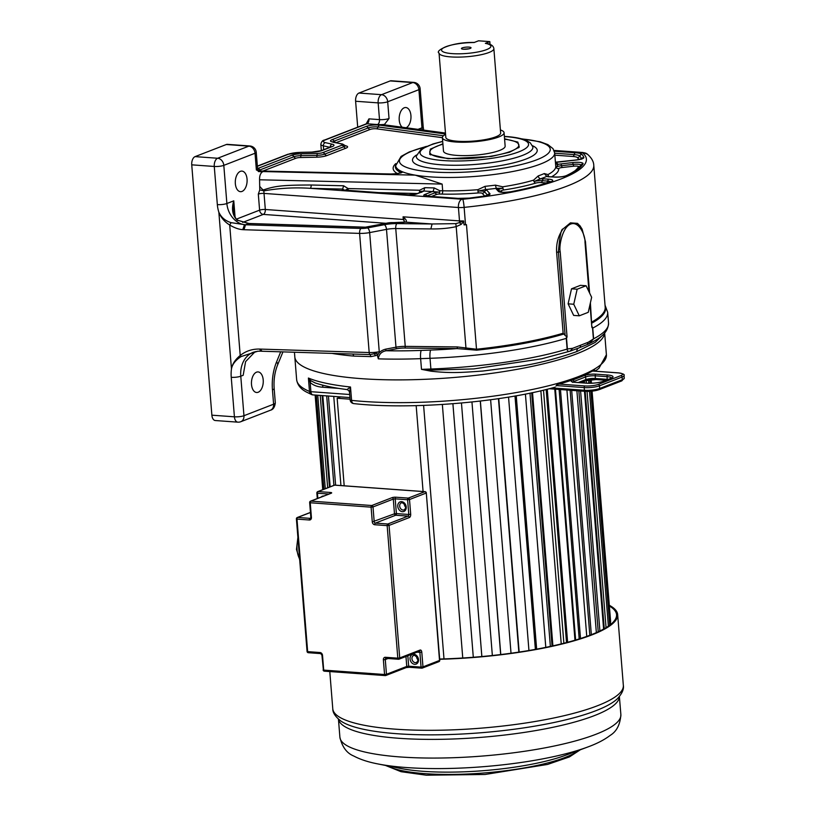 <?xml version="1.0" encoding="UTF-8"?>
<svg xmlns="http://www.w3.org/2000/svg" width="816" height="816" viewBox="0 0 816 816"><rect width="100%" height="100%" fill="white"/><g stroke="black" fill="none" stroke-linecap="round" stroke-linejoin="round"><path stroke-width="1.22" d="M258.682 171.309A10.996 2.356 175.4 0 1 261.569 172.105L262.997 171.554C260.6 172.829 259.457 175.573 259.58 179.785L442.15 184.09L415.232 175.144A79.754 17.085 -4.6 0 0 429.91 176.848A79.754 17.085 -4.6 0 0 512.672 171.523A79.754 17.085 -4.6 0 0 554.666 152.898L552.993 148.634L547.852 144.595L540.233 141.8L521.2 138.751M442.15 184.09L442.69 190.791A79.754 17.085 -4.6 0 0 477.86 189.689L485.041 186.334A79.754 17.085 -4.6 0 0 495.394 185.14L502.707 186.803A79.754 17.085 -4.6 0 0 533.593 180.142L538.264 175.889A79.754 17.085 -4.6 0 0 544.252 173.563L547.975 174.573A79.754 17.085 -4.6 0 0 555.747 166.28A79.754 17.085 -4.6 0 0 555.737 166.229L556.216 167.545L557.971 164.404A8.884 1.907 175.4 0 1 561.01 163.914L561.541 165.73L573.189 164.373A6.508 1.397 175.4 0 1 580.819 165.271M261.569 172.105L256.377 169.983L255.031 153.245L223.808 165.362L226.879 203.51L233.774 200.838C231.387 208.855 232.458 215.251 236.966 220.024L248.666 223.553L245.514 224.777L243.984 229.724L359.601 233.386A10.996 2.356 -4.6 0 0 369.668 232.591L386.498 229.378A10.996 2.356 175.4 0 1 395.75 228.562L405.236 346.382L457.307 346.933L476.503 349.228L466.477 224.675L464.08 224.9L463.508 220.901L459.428 222.625L461.193 224.359L463.794 221.411M211.874 415.181L234.416 416.813A6.875 3.917 -85.9 0 0 237.823 422.158L215.281 420.526A6.875 3.917 -85.9 0 1 211.874 415.181L191.74 164.832L214.271 166.464L217.342 204.622A27.499 21.818 -111.2 0 0 218.851 212.201C221.167 217.362 225.247 220.84 231.101 222.656L245.514 224.777L361.121 228.439A4.121 1.877 91.8 0 0 359.601 233.386L369.189 352.543L259.58 349.064C252.277 348.901 245.82 351.033 240.21 355.47C235.12 359.693 232.213 364.191 231.469 368.965C232.274 364.324 235.508 360.182 241.179 356.531L240.21 355.47L229.714 225.032C234.559 227.888 238.915 229.429 242.77 229.653L243.984 229.724M490.039 44.421L489.814 41.616L478.543 40.8L474.096 42.524A24.755 5.304 -4.6 0 0 444.506 47.318A24.755 5.304 -4.6 0 0 451.044 53.53A24.755 5.304 -4.6 0 0 483.857 50.541A24.755 5.304 -4.6 0 0 485.357 43.35L485.908 43.289C490.824 44.013 493.476 45.798 493.864 48.644L500.647 132.988A27.499 5.885 175.4 0 1 486.163 139.414A27.499 5.885 175.4 0 1 457.623 141.25A27.499 5.885 175.4 0 1 445.822 137.404L439.039 53.05A27.499 5.885 -4.6 0 0 449.575 56.804A27.499 5.885 -4.6 0 0 450.84 56.906A27.499 5.885 -4.6 0 0 479.38 55.07A27.499 5.885 -4.6 0 0 493.864 48.644M255.163 351.645L245.596 361.621L243.178 375.289L240.781 376.217A27.499 21.818 68.8 0 1 253.368 352.216L257.774 351.237L241.179 356.531M485.357 43.35L489.814 41.616M445.577 134.375A30.937 6.63 -4.6 0 0 442.394 137.68A30.937 6.63 -4.6 0 0 455.675 142.004A30.937 6.63 -4.6 0 0 487.784 139.934A30.937 6.63 -4.6 0 0 504.074 132.712A30.937 6.63 -4.6 0 0 500.402 129.958M442.394 137.68L443.476 151.062A30.937 6.63 -4.6 0 0 456.756 155.397A30.937 6.63 -4.6 0 0 488.855 153.326A30.937 6.63 -4.6 0 0 505.145 146.105L504.074 132.712M442.915 144.177A44.686 9.568 -4.6 0 0 429.767 152.164A44.686 9.568 -4.6 0 0 448.953 158.426A44.686 9.568 -4.6 0 0 495.322 155.438A44.686 9.568 -4.6 0 0 518.854 144.993A44.686 9.568 -4.6 0 0 504.594 139.22M422.239 129.928A20.624 16.361 68.8 0 1 421.974 127.826L418.914 89.668L387.692 101.776L389.038 118.514L384.489 124.42A10.996 2.356 175.4 0 1 377.482 124.542L366.945 123.777A2.754 2.183 -111.2 0 0 366.16 123.889L324.533 140.046C322.646 140.25 321.412 141.688 320.831 144.361A13.75 2.948 -4.6 0 0 323.35 145.829L329.878 147.308M389.038 118.514A6.875 1.469 175.4 0 1 379.501 119.615L378.155 102.887A6.875 3.917 94.1 0 1 381.521 94.676A6.875 5.457 -111.2 0 1 387.692 101.776A6.875 1.469 175.4 0 1 378.155 102.887L355.613 101.245A6.875 3.917 -85.9 0 1 358.979 93.044L390.191 80.927A6.875 3.917 -85.9 0 1 391.231 80.764L413.773 82.396A6.875 3.917 94.1 0 0 412.733 82.559L381.521 94.676L358.979 93.044M376.502 352.267L379.256 351.747A10.996 2.356 -4.6 0 1 374.197 352.41A13.75 2.948 -4.6 0 1 376.502 352.267L376.9 353.257L370.036 354.572L262.222 351.247A2.754 1.244 -88.2 0 1 261.069 349.115M419.261 192.77A2.754 1.173 91.4 0 0 419.557 191.668L423.851 190.995L424.789 187.69L434.153 187.915L439.773 190.72L442.69 190.791A2.754 1.173 91.4 0 1 441.742 194.086A82.498 17.666 -4.6 0 0 478.135 192.953L477.982 191.107L485.561 189.577A8.884 1.907 175.4 0 1 486.724 190.138A2.754 2.652 138 0 0 484.5 191.75L487.642 195.248A6.508 1.397 175.4 0 1 487.672 195.279M421.403 191.933A3.754 0.806 175.4 0 0 420.107 191.689A3.754 0.806 175.4 0 0 419.557 191.668L419.597 190.24L424.789 187.69M259.58 179.785L259.763 189.914L264.109 190.862C279.052 188.149 294.413 187.303 310.202 188.312L342.659 189.077L344.923 190.465L348.075 189.975A2.754 1.173 91.4 0 0 348.126 188.557L419.597 190.24M344.923 190.465L348.126 188.557L343.597 185.773L311.151 185.008C281.857 185.059 275.41 186.017 263.731 189.822L265.322 209.488A4.121 2.346 -85.9 0 1 263.313 214.404L242.648 222.421M586.102 285.743L577.157 289.211L573.75 304.246L579.289 315.812L588.244 312.334L591.651 297.299L586.102 285.743L580.472 285.335L571.516 288.803L577.157 289.211M571.516 288.803L568.109 303.838L573.75 304.246M568.109 303.838L573.658 315.404L579.289 315.812M579.054 347.861A2.754 2.183 -111.2 0 0 579.258 347.8L571.006 350.809C568.497 351.89 567.202 351.319 567.13 349.075L566.263 338.365A150.562 32.252 175.4 0 1 430.022 358.306A1375.031 294.515 -4.6 0 0 420.628 358.652A155.377 33.283 175.4 0 1 378.338 358.856C378.889 354.277 381.511 351.574 386.213 350.747L385.458 349.197L395.974 347.188A10.996 2.356 175.4 0 1 405.236 346.382A1.377 0.53 90.6 0 1 404.828 348.034L456.899 348.585A1.377 0.53 90.6 0 0 457.307 346.933M580.523 345.403A2.754 2.183 -111.2 0 1 579.258 347.8L587.143 344.597L588.336 342.22L572.679 348.299L570.19 351.125L541.64 358.805L473.79 368.914L431.011 370.087L421.495 369.362L430.858 371.168C452.146 373.636 464.579 372.239 482.878 371.035L520.588 366.149C538.489 363.375 557.246 358.51 576.871 351.563L595.241 342.373L602.84 334.937M572.679 348.299L567.395 348.983L566.528 338.273L567.059 336.916L565.121 335.458L558.409 252.073C559.684 236.365 561.224 228.674 563.02 228.98C558.287 235.651 556.155 243.382 556.614 252.185L563.142 333.224L565.121 335.458M361.121 228.439A6.875 1.469 -4.6 0 0 367.414 227.939L384.244 224.726A15.127 3.244 175.4 0 1 396.974 223.604L432.082 223.982L430.858 228.939C440.365 229.061 448.81 228.286 456.195 226.634L465.946 347.881L465.487 349.258L456.899 348.585A143.687 30.773 175.4 0 1 430.746 350.064A6.875 1.346 -92.1 0 0 430.022 358.306L430.889 369.016A150.562 32.252 175.4 0 0 567.13 349.075L567.395 348.983M587.143 344.597L589.05 343.75C597.343 339.497 608.114 334.254 608.542 323.024A150.562 32.252 175.4 0 1 593.62 338.803L589.05 343.75L587.418 344.444M592.151 326.706L592.763 328.093A2.754 0.592 175.4 0 1 592.549 328.185L591.845 327.298L590.396 302.838M580.441 226.43L577.504 223.37L570.435 222.86L563.02 228.98M556.614 252.185A4.121 0.887 175.4 0 0 558.409 252.073A2.754 0.592 -4.6 0 0 560.194 251.685C558.776 245.983 562.52 227.011 570.751 224.043C579.156 220.748 585.419 235.804 584.99 242.066L588.979 291.751M577.504 223.37L582.094 229.102L585.429 241.587A2.754 0.592 175.4 0 1 585.47 241.689A2.754 0.592 175.4 0 1 584.99 242.066M217.342 204.622A6.875 1.469 175.4 0 0 226.879 203.51A20.624 16.361 -111.2 0 0 244.484 224.726L242.77 229.653M404.818 222.095L432.082 223.982L455.797 223.635L456.195 226.634L461.193 224.359M366.782 227.613L365.721 227.266L366.782 227.613M364.772 227.766L365.721 227.266L364.772 227.766M248.666 223.553L249.737 224.125L248.666 223.553L365.721 227.266L388.528 222.901A2.754 1.214 -100.8 0 0 388.232 222.88A2.754 1.214 -100.8 0 0 387.957 223.013M259.763 189.914L258.315 194.086L259.6 210.151A4.121 0.887 -4.6 0 1 265.322 209.488L403.298 219.484L404.318 221.228L403.798 222.309M404.318 221.228L403.084 216.811C406.429 219.718 407.204 221.462 405.43 222.044A5.498 1.173 175.4 0 1 399.779 222.686A2.754 1.051 -89.4 0 1 400.024 222.605A2.754 1.051 -89.4 0 1 400.258 222.676M455.797 223.635L459.428 222.625A4.121 2.346 -85.9 0 0 459.5 220.901A8.252 1.765 -4.6 0 0 463.508 220.901M554.146 150.654L582.522 152.806A141.627 30.335 175.4 0 1 462.743 199.277L310.202 188.312A2.754 1.173 91.4 0 0 311.151 185.008M485.041 186.334L485.571 189.577A82.498 17.666 -4.6 0 0 496.281 188.333L502.931 188.21L502.707 186.803M502.105 192.239L501.146 191.168A4.121 0.887 175.4 0 1 503.829 189.975A82.498 17.666 -4.6 0 0 535.796 183.08A2.754 1.907 73.2 0 1 533.97 181.519L540.62 178.775A8.884 1.907 175.4 0 1 543.589 178.837A2.754 1.571 94.1 0 0 542.344 180.693L547.679 181.081A6.508 1.397 175.4 0 1 550.402 181.815M538.264 175.889A2.754 2.071 70.8 0 0 540.62 178.775A82.498 17.666 -4.6 0 0 546.822 176.368L548.413 175.919L547.975 174.573M555.502 163.302A2.754 2.672 -28.9 0 0 557.971 164.404A82.498 17.666 -4.6 0 0 556.022 162.241L555.421 162.19M421.699 192.321L422.117 191.658A2.754 2.183 -111.2 0 1 422.892 191.546A6.14 1.316 175.4 0 0 423.851 190.995L439.722 192.137L439.773 190.72M260.141 186.823C262.069 189.169 263.272 190.169 263.731 189.822M236.966 220.024L237.67 220.524M235.069 217.005L233.774 200.838L233.264 210.61M195.095 156.621L226.318 144.514A6.875 3.917 -85.9 0 1 227.348 144.35L249.89 145.982A6.875 3.917 94.1 0 0 248.849 146.146L217.637 158.253A6.875 3.917 94.1 0 0 214.271 166.464A6.875 1.469 175.4 0 0 223.808 165.362A6.875 5.457 -111.2 0 0 217.637 158.253L195.095 156.621A6.875 3.917 -85.9 0 0 191.74 164.832M237.823 422.158A6.875 6.875 0 0 0 240.802 421.709A6.875 5.457 -111.2 0 0 243.953 415.711A6.875 1.469 -4.6 0 1 234.416 416.813L231.244 377.318A34.374 27.275 68.8 0 1 231.469 368.965L218.851 212.201C220.81 217.433 224.431 221.707 229.714 225.032L231.101 222.656M259.58 349.064L260.936 351.155L257.774 351.237L260.498 351.145M371.005 356.612L370.036 354.572A2.754 1.244 -88.2 0 1 369.189 352.543A10.996 2.356 175.4 0 0 374.197 352.41L374.33 354.022L375.768 355.613L371.005 356.612L353.614 356.082A155.377 33.283 175.4 0 1 332.418 353.471M376.9 353.257L377.359 354.552L375.768 355.613M377.359 354.552L377.461 355.878C378.471 352.645 381.143 350.421 385.458 349.197M378.338 358.856L377.461 355.878M465.487 349.258L476.615 350.186L476.503 349.228A148.502 31.804 -4.6 0 0 563.142 333.224M566.528 338.273A2.754 0.592 -4.6 0 1 566.263 338.365L566.508 336.651M445.495 133.375L384.387 124.838M400.819 171.89A79.754 17.085 175.4 0 1 395.75 166.546L395.678 165.689A79.754 17.085 -4.6 0 0 402.829 171.952L400.523 172.431A6.508 1.397 175.4 0 1 400.86 172.686M400.901 173.043L401.36 172.451C400.33 173.196 396.841 173.716 390.884 173.992A2.754 1.173 -88.6 0 0 390.599 174.063A8.884 1.907 175.4 0 0 402.829 171.952A79.754 17.085 -4.6 0 0 415.232 175.144L262.997 171.554M504.563 138.812L517.844 142.096L519.282 147.135L509.521 152.235L491.375 156.458L448.168 158.722L429.685 154.346L430.297 149.134L442.884 143.779M518.558 147.829A44.686 9.568 -4.6 0 0 518.966 146.339L518.854 144.993M429.767 152.164L429.879 153.5A44.686 9.568 -4.6 0 0 430.511 154.918M294.443 352.267L294.811 356.908A155.377 33.283 175.4 0 0 404.777 379.848A155.377 33.283 175.4 0 0 577.045 353.675A155.377 33.283 -4.6 0 0 604.564 333.183A155.377 33.283 175.4 0 1 577.045 353.675A155.377 33.283 175.4 0 1 404.777 379.848A155.377 33.283 175.4 0 1 294.811 356.908L296.647 379.664C297.442 384.877 300.645 388.967 306.245 391.935L311.661 394.587A4.121 3.723 -67.3 0 1 309.478 391.425A4.121 0.887 -4.6 0 0 310.906 391.69A4.121 2.346 -85.9 0 0 312.956 394.893L349.942 397.576M366.16 123.889L368.965 118.85A4.121 2.346 -85.9 0 1 366.945 123.777L325.309 139.934A2.754 2.183 -111.2 0 0 324.533 140.046M355.613 101.245L357.704 127.174M383.061 124.97L384.489 124.42M235.345 183.661A10.312 5.875 94.1 0 0 240.455 191.678A10.312 5.875 94.1 0 0 247.054 179.122A10.312 5.875 94.1 0 0 241.944 171.105A10.312 5.875 94.1 0 0 235.345 183.661M251.501 384.479A10.312 5.875 94.1 0 0 256.612 392.496A10.312 5.875 94.1 0 0 263.211 379.94A10.312 5.875 94.1 0 0 258.101 371.923A10.312 5.875 94.1 0 0 251.501 384.479M352.675 354.113A2.754 1.673 -84.9 0 1 353.614 356.082M402.257 127.235A10.312 5.875 -85.9 0 1 399.228 120.085A10.312 5.875 -85.9 0 1 405.827 107.528A10.312 5.875 -85.9 0 1 410.927 115.546A10.312 5.875 -85.9 0 1 406.113 127.755M593.946 371.107L594.079 370.311A0.683 0.612 -120.9 0 0 594.374 370.229L594.374 370.229A0.683 0.612 -120.9 0 0 594.66 369.781A155.295 33.262 175.4 0 1 579.258 377.084L579.258 377.084A155.295 33.262 175.4 0 1 557.297 384.275L555.992 386.06M594.538 371.147L594.66 369.781M347.065 389.507L350.503 386.998L349.523 392.384C349.228 390.946 348.32 389.997 346.82 389.538C334.03 387.937 323.473 385.733 315.16 382.928L310.855 380.715L308.407 378.043L310.162 382.439L310.906 391.69L349.697 394.505M310.855 380.715L310.162 382.439C313.262 385.305 317.516 386.906 322.922 387.243A4.121 2.346 -85.9 0 0 322.289 385.05M349.523 392.384L350.125 399.83A4.121 4.121 0 0 0 353.807 403.604C409.856 409.928 501.259 402.472 555.033 387.182M559.286 384.091L584.888 385.948A1.377 0.785 94.1 0 0 584.215 387.59L556.277 385.56L556.879 384.744L556.277 385.56A2.754 0.592 -4.6 0 0 556.277 385.54A2.754 0.592 -4.6 0 0 556.267 385.509M578.748 377.584A154.622 33.119 175.4 0 1 559.205 384.081A154.622 33.119 -4.6 0 1 557.124 384.673M593.191 370.923A2.754 0.592 -4.6 0 0 594.272 370.801L594.578 371.086M604.258 628.708L585.164 391.333M584.491 382.99L584.338 381.133M598.23 631.768L578.85 390.874M589.825 635.276L570.109 390.242M579.197 638.938L559.113 389.446M566.518 642.58L546.159 389.497M552.055 646.048L531.675 392.802M536.061 649.261L515.671 395.882M518.854 652.117L498.454 398.657L518.843 652.117M344.189 485.795L337.151 398.249L340.619 396.902M423.086 491.518L416.17 405.634M350.074 399.187L337.151 398.249M423.606 405.409L443.996 658.91M462.754 658.012L442.354 404.481M452.911 403.736L473.3 657.268L452.9 403.736M481.858 656.543L461.458 403.012L481.838 656.543M492.354 655.513L471.954 401.982M500.779 654.554L480.379 401.044M511.02 653.239L490.62 399.758M519.16 652.066L498.76 398.616M528.941 650.505L508.552 397.096M514.988 396.005L535.378 649.383M536.642 649.148L516.253 395.78M545.792 647.374L525.412 394.067M529.992 393.149L550.372 646.415M552.901 645.864L532.522 392.618M561.235 643.916L540.865 390.762M543.507 390.14L563.876 643.263M567.61 642.294L547.25 389.222M574.974 640.223L554.768 389.13M555.451 389.181L575.637 640.03M580.502 638.53L560.47 389.548M586.755 636.409L566.926 390.017M591.335 634.695L571.679 390.354M596.353 632.614L576.892 390.742M599.903 630.982L580.594 391.007M603.605 629.075L584.47 391.282M583.797 382.939L583.675 381.388M606.053 627.657L587.041 391.405M586.378 383.132L586.163 380.48M608.379 626.158L589.489 391.364M588.836 383.255L588.571 379.96M609.705 625.199L590.886 391.272M590.233 383.255L589.958 379.756M591.875 391.18L610.572 623.536A138.19 29.6 175.4 0 1 610.225 624.801M591.233 383.234L590.947 379.654M592.079 391.16L610.633 621.69A5.294 1.132 175.4 0 1 610.419 621.7M591.447 383.224L591.151 379.634M322.738 489.682L315.129 395.056M322.952 489.6L315.343 395.066M323.921 489.223L316.353 395.148M325.288 488.702L317.761 395.25M327.665 487.774L320.229 395.423M329.48 487.07L322.116 395.566M333.754 396.403L340.935 485.561M335.611 485.173L328.44 396.015M333.897 485.357L326.696 395.893M330.154 486.805L322.82 395.607M609.368 606.053A144.656 30.988 175.4 0 1 616.549 614.662A144.656 30.988 175.4 0 1 439.661 659.042M609.307 605.288A145.758 31.222 175.4 0 1 617.651 614.57A145.758 31.222 175.4 0 1 439.681 659.287M404.348 503.829A3.784 2.999 -111.2 0 0 405.644 507.175M416.629 656.452A3.784 2.999 -111.2 0 0 417.925 659.797M463.498 49.235A4.814 1.03 175.4 0 1 462.284 47.889A4.814 1.03 175.4 0 1 468.965 47.114A4.814 1.03 175.4 0 1 470.179 48.46A4.814 1.03 175.4 0 1 463.498 49.235M368.965 118.85L379.501 119.615A4.121 2.346 -85.9 0 1 377.482 124.542M418.016 129.356L421.974 127.826A6.875 1.469 -4.6 0 0 423.198 126.857L420.128 88.709A6.875 1.469 -4.6 0 1 418.914 89.668A6.875 5.457 -111.2 0 0 412.733 82.559L390.191 80.927M422.892 191.546L416.854 193.892A2.754 2.183 -111.2 0 0 416.078 194.004L408.755 194.81L343.842 190.046L344.719 190.771M378.124 192.586L417.333 193.514M430.858 371.168L431.011 370.087A4.121 0.806 -92.1 0 1 430.889 369.016A1375.031 294.515 -4.6 0 0 421.495 369.362L420.628 358.652A6.875 1.306 -92.2 0 1 421.301 350.411A148.502 31.804 175.4 0 1 386.213 350.747L396.729 348.738A1.377 0.612 79.2 0 1 395.974 347.188L386.498 229.378A4.121 1.826 79.2 0 0 384.244 224.726M430.746 350.064A1381.906 295.984 -4.6 0 0 421.301 350.411M578.401 348.126A4.121 3.274 -111.2 0 0 576.871 351.563M608.542 323.024L607.685 312.314A150.562 32.252 -4.6 0 1 592.763 328.093L593.62 338.803L588.336 342.22M592.549 328.185L593.405 338.895M570.435 222.86L570.751 224.043M567.059 336.916L560.194 251.685M590.009 304.531L591.845 327.298M591.926 321.943A148.502 31.804 -4.6 0 0 605.197 307.173L593.773 165.209A148.502 31.804 175.4 0 1 464.131 207.376A6.875 0.714 -95.9 0 0 462.743 199.277M592.018 323.003A148.849 31.885 -4.6 0 0 605.095 305.898M554.044 150.409L583.012 152.51A6.875 3.917 94.1 0 0 581.971 152.674M583.012 152.51L587.428 154.193A6.875 6.559 129.5 0 0 582.522 152.806M403.298 219.484L403.084 216.811L459.5 220.901L458.429 207.509L264.037 193.412A4.121 0.887 -4.6 0 0 258.315 194.086M367.414 227.939A4.121 1.826 79.2 0 1 369.668 232.591L379.256 351.747M396.974 223.604A4.121 1.581 90.6 0 0 395.75 228.562L430.858 228.939M399.779 222.686L392.006 222.595A4.121 0.887 -4.6 0 0 388.528 222.901M386.019 223.298L263.313 214.404A4.121 3.274 -111.2 0 1 259.6 210.151L236.589 219.076M465.528 224.777L464.131 207.376A8.252 1.765 175.4 0 1 458.429 207.509A6.875 3.917 -85.9 0 1 461.795 199.298M416.854 193.892A6.14 1.316 175.4 0 1 408.347 194.871L344.26 190.23A4.763 1.02 175.4 0 1 342.659 189.077L343.597 185.773M478.135 192.953A4.121 0.887 175.4 0 1 482.266 193.361A2.754 2.652 138 0 0 484.5 191.75A6.508 1.397 175.4 0 0 477.972 191.107L477.86 189.689M487.621 195.31A2.754 2.652 138 0 0 487.642 195.248A2.754 2.652 138 0 1 489.875 193.637A8.884 1.907 175.4 0 1 483.602 196.299A2.754 0.694 -97.9 0 0 483.439 196.248L469.118 198.125M482.266 193.361L484.694 196.054M426.554 196.095A3.754 0.806 175.4 0 1 426.89 195.942L435.071 192.77A3.754 0.806 175.4 0 1 439.722 192.137A2.754 1.173 91.4 0 1 438.835 194.024L441.742 194.086M426.992 196.136A2.754 2.183 68.8 0 1 426.89 195.942A2.754 2.183 68.8 0 0 424.83 194.463L433.01 191.291A2.754 2.183 68.8 0 1 435.071 192.77A2.754 2.183 68.8 0 0 437.131 194.249L438.835 194.024M535.796 183.08A4.121 0.887 175.4 0 1 541.1 182.56L546.434 182.947A4.121 0.887 175.4 0 1 546.791 182.978M546.434 182.947A2.754 1.571 94.1 0 0 547.679 181.081A2.754 1.571 94.1 0 1 548.923 179.214A8.884 1.907 175.4 0 1 550.596 181.907A2.754 2.009 -108.1 0 0 549.953 181.968C538.917 185.569 525.932 188.822 511 191.709A2.754 1.234 -100.9 0 0 510.734 191.831M541.1 182.56A2.754 1.571 94.1 0 0 542.344 180.693A6.508 1.397 175.4 0 0 533.97 181.519L533.593 180.142M503.829 189.975A2.754 0.847 81.3 0 1 502.931 188.21A6.508 1.397 175.4 0 0 498.637 189.995M501.146 191.168A2.754 2.652 -42 0 1 499.198 190.628M551.647 176.776A82.498 17.666 -4.6 0 0 558.695 168.688A4.121 0.887 175.4 0 1 562.071 167.535L573.719 166.189A4.121 0.887 175.4 0 1 578.534 166.811A134.752 28.866 175.4 0 1 575.198 170.636M578.534 166.811A2.754 2.652 -148.9 0 0 580.278 166.056M573.719 166.189L572.659 162.568A8.884 1.907 175.4 0 1 583.022 163.914A2.754 2.652 -148.9 0 0 580.88 165.169L579.38 167.117C576.922 169.799 572.567 172.645 566.304 175.634C563.53 176.684 559.715 177.143 554.86 177.011L547.842 176.766M562.071 167.535L561.541 165.73A6.508 1.397 175.4 0 0 556.216 167.494M558.695 168.688A2.754 2.683 -5.4 0 1 556.216 167.535M548.944 176.572A2.754 2.407 62.2 0 1 548.413 175.919A6.508 1.397 175.4 0 0 547.822 176.409M554.849 155.162L572.924 156.478A10.996 2.356 175.4 0 1 577.463 157.641A2.754 2.652 137 0 0 579.686 156.029A137.139 29.376 175.4 0 1 581.563 158.855M577.463 157.641A134.752 28.866 175.4 0 1 578.891 159.569M572.924 156.478A2.754 1.571 94.1 0 0 574.168 154.612A13.382 2.866 175.4 0 1 579.686 156.029A2.754 2.652 137 0 1 581.92 154.408A139.516 29.886 175.4 0 1 583.858 157.396A2.754 2.683 159.1 0 0 581.675 158.814M554.696 153.204L574.168 154.612A2.754 1.571 94.1 0 1 575.413 152.755A15.759 3.376 175.4 0 1 581.92 154.408M431.45 196.452L437.131 194.249M483.602 196.299A139.516 29.886 175.4 0 1 469.302 198.104A15.759 3.376 175.4 0 1 457.633 198.451L426.37 196.177A2.754 1.571 -85.9 0 1 426.788 196.115L425.513 195.922L426.258 196.564M426.37 196.177A6.14 1.316 175.4 0 1 424.83 194.463M457.633 198.451A2.754 1.571 -85.9 0 1 458.051 198.38L426.788 196.115M469.302 198.104L458.051 198.38M486.724 190.138L489.875 193.637M550.596 181.907A139.516 29.886 175.4 0 1 511.306 191.729A8.884 1.907 175.4 0 1 498.382 191.383L496.261 189.037A8.884 1.907 175.4 0 1 496.281 188.333L495.394 185.14M496.261 189.037A2.754 2.652 -42 0 1 498.525 189.873L500.392 191.954M498.382 191.383A2.754 2.652 -42 0 1 500.33 191.933M511.306 191.729A2.754 1.234 -100.9 0 0 511 191.709C505.318 192.433 501.728 192.494 500.239 191.893L500.636 192.219M543.589 178.837L548.923 179.214M583.022 163.914A139.516 29.886 175.4 0 1 567.263 175.44A8.884 1.907 175.4 0 1 554.441 177.082L549.107 176.695A8.884 1.907 175.4 0 1 546.822 176.368L544.252 173.563M567.263 175.44A2.754 2.336 -115.2 0 0 566.304 175.634M561.01 163.914L572.659 162.568M583.858 157.396A8.884 1.907 175.4 0 1 576.606 159.987L559.276 161.996A8.884 1.907 175.4 0 1 556.022 162.241L555.421 162.251M554.339 151.225L575.413 152.755M433.01 191.291A6.14 1.316 175.4 0 1 433.214 191.219L434.153 187.915M256.377 169.983A6.875 1.469 175.4 0 0 257.591 169.024L256.244 152.286A6.875 1.469 -4.6 0 1 255.031 153.245A6.875 5.457 -111.2 0 0 248.849 146.146L226.318 144.514M396.729 348.738A9.629 2.06 175.4 0 1 404.828 348.034M476.615 350.186A148.849 31.885 -4.6 0 0 563.601 334.101M425.605 146.747A75.623 16.198 -4.6 0 0 431.929 171.931A75.623 16.198 -4.6 0 0 535.255 160.364A75.623 16.198 -4.6 0 0 522.097 138.985M336.243 142.596L370.229 129.418A4.121 0.887 175.4 0 1 376.492 128.806L442.394 137.669M263.099 170.983L295.984 158.222A4.121 0.887 175.4 0 1 300.41 157.529L316.526 157.202A9.629 2.06 -4.6 0 0 326.849 155.591L345.892 148.196A9.629 2.06 -4.6 0 0 345.831 145.829L345.168 145.676M395.791 163.608A82.498 17.666 -4.6 0 0 397.331 173.543M376.492 128.806A2.754 1.918 97.7 0 0 378.043 126.97L443.425 135.772M370.229 129.418A2.754 2.183 68.8 0 1 368.169 127.939A6.508 1.397 175.4 0 1 378.043 126.97A2.754 1.918 97.7 0 1 379.603 125.144L445.546 134.018M335.396 142.402A2.754 2.183 68.8 0 1 334.121 141.148L368.169 127.939A2.754 2.183 68.8 0 0 366.109 126.449A8.884 1.907 175.4 0 1 379.603 125.144M333.01 141.862A6.508 1.397 175.4 0 1 334.121 141.148A2.754 2.183 68.8 0 0 332.061 139.669L366.109 126.449M345.892 148.196A2.754 2.183 68.8 0 1 343.832 146.717A7.242 1.55 -4.6 0 0 345.035 145.513L345.545 145.993L345.005 145.84M326.849 155.591A2.754 2.183 68.8 0 1 324.788 154.102L343.832 146.717A2.754 2.183 68.8 0 0 341.771 145.238A4.865 1.04 -4.6 0 0 341.741 144.044A2.754 2.224 -77.2 0 1 342.567 144.034L333.03 142.229M316.526 157.202A2.754 0.724 88.8 0 0 317.016 155.326A7.242 1.55 -4.6 0 0 324.788 154.102A2.754 2.183 68.8 0 0 322.728 152.623L341.771 145.238M300.41 157.529A2.754 0.724 88.8 0 0 300.91 155.642L317.016 155.326A2.754 0.724 88.8 0 1 317.516 153.439A4.865 1.04 -4.6 0 0 322.728 152.623M295.984 158.222A2.754 2.183 68.8 0 1 293.923 156.743A6.508 1.397 175.4 0 1 300.91 155.642A2.754 0.724 88.8 0 1 301.4 153.765L317.516 153.439M260.661 170.901A2.754 2.183 68.8 0 1 259.876 169.952L293.923 156.743A2.754 2.183 68.8 0 0 291.863 155.254A8.884 1.907 175.4 0 1 301.4 153.765M258.764 170.666A6.508 1.397 175.4 0 1 259.876 169.952A2.754 2.183 68.8 0 0 257.815 168.473L291.863 155.254M400.268 172.89A2.754 2.53 116.4 0 0 400.523 172.431A80.121 17.156 -4.6 0 1 395.658 165.373M341.741 144.044L332.112 141.851A2.754 2.224 -77.2 0 1 332.938 141.851M332.112 141.851A8.884 1.907 175.4 0 1 332.061 139.669M390.599 174.063L261.365 171.013A2.754 1.173 -88.6 0 1 261.64 170.942A2.754 1.173 -88.6 0 1 261.916 171.023M261.365 171.013A8.884 1.907 175.4 0 1 258.182 170.717M258.794 171.034L390.884 173.992A2.754 1.173 -88.6 0 1 391.15 174.073M416.476 155.02A62.567 13.403 -4.6 0 0 439.345 169.055A62.567 13.403 -4.6 0 0 514.06 162.721A62.567 13.403 -4.6 0 0 532.43 145.687M442.69 141.362L433.031 143.942L421.056 149.277L416.272 156.152A58.497 12.526 -4.6 0 0 441.385 164.812A58.497 12.526 -4.6 0 0 503.033 160.711A58.497 12.526 -4.6 0 0 532.807 146.778L532.848 146.931M442.7 141.505A54.427 11.659 -4.6 0 0 443.425 160.568A54.427 11.659 -4.6 0 0 518.925 151.817A54.427 11.659 -4.6 0 0 505.206 136.598A54.427 11.659 -4.6 0 0 504.38 136.537M325.309 139.934A10.996 2.356 -4.6 0 0 325.38 142.637L332.224 144.197A9.629 2.06 175.4 0 1 332.285 146.564A2.754 2.183 -111.2 0 0 331.51 146.676L321.208 150.674L311.824 152.102A2.754 0.724 -91.2 0 1 311.987 152.164M332.285 146.564L321.994 150.562A2.754 2.183 -111.2 0 0 321.208 150.674M332.224 144.197A2.754 2.224 102.8 0 0 330.194 147.186M325.38 142.637A2.754 2.224 102.8 0 0 323.35 145.829L323.666 149.716M321.994 150.562A9.629 2.06 175.4 0 1 311.661 152.174A2.754 0.724 -91.2 0 1 311.824 152.102L300.349 152.337A2.754 0.724 -91.2 0 1 300.512 152.398M311.661 152.174L300.196 152.408A2.754 0.724 -91.2 0 1 300.349 152.337L287.62 154.367L257.356 166.107M300.196 152.408A10.996 2.356 -4.6 0 0 288.395 154.255A2.754 2.183 -111.2 0 0 287.62 154.367M288.395 154.255L257.366 166.291M280.694 351.829L276.573 361.906A37.128 21.155 94.1 0 0 272.452 389.864L273.605 404.206L243.953 415.711L240.781 376.217A6.875 1.469 -4.6 0 1 231.244 377.318M282.948 351.9L277.583 364.987A9.629 3.937 -157.7 0 0 276.573 361.906M277.583 364.987C274.717 372.178 273.574 380.021 274.156 388.518A9.629 2.06 175.4 0 1 272.452 389.864M274.156 388.518L275.318 402.859A9.629 2.06 175.4 0 1 273.605 404.206A6.875 5.457 -111.2 0 1 270.463 410.213L240.802 421.709M262.517 351.176A2.754 1.244 -88.2 0 1 262.222 351.247L260.702 351.196M604.656 333.081L606.4 354.746A155.377 33.283 175.4 0 1 579.258 376.288A155.377 33.283 175.4 0 1 578.87 376.441L578.87 376.441A155.377 33.283 175.4 0 1 351.584 400.381A4.121 2.652 96 0 0 353.807 403.604M312.63 394.832A4.121 3.723 -67.3 0 1 311.661 394.587A4.121 4.121 0 0 0 312.956 394.893M350.125 399.83A4.121 0.887 175.4 0 0 351.584 400.381L350.503 386.998A155.377 33.283 175.4 0 1 308.407 378.043L309.478 391.425A155.377 33.283 175.4 0 1 296.647 379.664M338.579 388.375L322.922 387.243M621.292 380.97A1.377 1.091 -111.2 0 0 621.69 380.919L599.056 389.691A1.377 1.091 -111.2 0 1 598.669 389.752A9.629 2.06 175.4 0 1 585.317 391.303A1.377 0.785 -85.9 0 1 585.103 391.333A1.377 0.785 -85.9 0 1 584.429 390.262L552.248 387.926M595.884 379.491A8.252 1.765 -4.6 0 0 585.511 380.613M584.888 385.948A9.629 2.06 -4.6 0 0 598.23 384.397L620.864 375.615A9.629 2.06 -4.6 0 0 618.436 372.922L592.916 371.076M610.807 378.481L603.789 381.205A12.373 2.652 175.4 0 1 586.622 383.194L574.78 382.337A8.252 1.765 175.4 0 1 572.71 380.032L584.409 375.493A8.252 1.765 175.4 0 1 595.853 374.167L607.685 375.023A12.373 2.652 175.4 0 1 610.807 378.481A1.377 1.091 -111.2 0 0 610.419 378.542L603.391 381.266A1.377 1.091 -111.2 0 0 603.106 381.449M620.864 375.615A1.377 1.091 68.8 0 1 622.098 377.033L622.312 379.715A1.377 1.091 -111.2 0 1 621.69 380.919L624.26 378.175A10.996 2.356 175.4 0 1 622.312 379.715L599.689 388.498A10.996 2.356 175.4 0 1 584.429 390.262L584.215 387.59A10.996 2.356 -4.6 0 0 599.474 385.815L622.098 377.033A10.996 2.356 -4.6 0 0 624.046 375.503C624.862 374.534 623.057 373.667 618.65 372.892L592.997 371.035M549.199 388.732L585.103 391.333L599.056 389.691A1.377 1.091 -111.2 0 0 599.689 388.498L599.474 385.815A1.377 1.091 68.8 0 0 598.23 384.397M607.685 375.023A1.377 0.785 94.1 0 0 607.012 376.666A10.996 2.356 175.4 0 1 611.643 377.93M603.789 381.205A1.377 1.091 -111.2 0 0 603.391 381.266C598.76 382.796 593.242 383.428 586.826 383.163A1.377 0.785 -85.9 0 1 587.02 383.224M586.622 383.194A1.377 0.785 -85.9 0 1 586.826 383.163L574.994 382.306A1.377 0.785 -85.9 0 1 575.188 382.367M574.78 382.337A1.377 0.785 -85.9 0 1 574.994 382.306L572.434 381.817L572.72 382.408M572.934 382A6.875 1.469 175.4 0 1 573.944 381.449L585.643 376.91A6.875 1.469 175.4 0 1 595.18 375.809L607.012 376.666L607.237 379.338L595.394 378.481A6.875 1.469 -4.6 0 0 585.857 379.583L578.248 382.541M572.71 380.032A1.377 1.091 68.8 0 1 573.944 381.449L574.005 382.204M584.409 375.493A1.377 1.091 68.8 0 1 585.643 376.91L585.857 379.583A1.377 1.091 -111.2 0 1 585.235 380.786L580.329 382.694M595.853 374.167A1.377 0.785 94.1 0 0 595.18 375.809L595.394 378.481A1.377 0.785 -85.9 0 0 596.078 379.552L585.235 380.786A1.377 1.091 -111.2 0 1 584.837 380.848M608.144 379.42A10.996 2.356 -4.6 0 0 607.237 379.338A1.377 0.785 -85.9 0 0 607.308 379.746M596.282 379.522A1.377 0.785 -85.9 0 1 596.078 379.552L605.962 380.266M623.342 685.389A145.758 31.222 175.4 0 1 546.598 719.426A145.758 31.222 175.4 0 1 395.342 729.167A145.758 31.222 175.4 0 1 332.775 708.767C332.714 712.725 335.447 716.846 340.996 721.12A143.351 30.702 175.4 0 0 397.117 733.727A143.351 30.702 175.4 0 0 617.212 698.894C622.006 693.784 624.046 689.285 623.342 685.389L617.651 614.57M400.391 756.962A140.944 30.192 175.4 0 1 339.895 737.236C342.159 746.946 346.79 753.209 353.807 756.044C360.254 759.472 368.261 762.093 377.828 763.919A131.896 28.254 175.4 0 0 406.541 767.55A131.896 28.254 175.4 0 0 587.693 747.028C596.853 743.702 604.33 739.837 610.144 735.42C616.621 731.503 620.191 724.567 620.874 714.622A140.944 30.192 175.4 0 1 546.659 747.538A140.944 30.192 175.4 0 1 400.391 756.962M338.477 719.182A140.944 30.192 -4.6 0 0 398.891 738.286A140.944 30.192 -4.6 0 0 543.854 729.106A140.944 30.192 -4.6 0 0 619.385 696.578L620.874 714.622M377.828 763.919L400.707 768.458A103.775 22.226 -4.6 0 0 423.3 771.324A103.775 22.226 -4.6 0 0 565.835 755.177L587.693 747.028M578.87 750.312A101.164 21.665 175.4 0 1 425.014 773.639A101.164 21.665 175.4 0 1 387.059 765.755M298.013 538.948A18.564 10.577 94.1 0 0 297.065 549.607A18.564 10.577 94.1 0 0 299.615 558.909M415.354 662.663A3.784 2.999 -111.2 0 0 416.425 662.51C418.996 660.236 418.373 657.839 414.548 655.34L413.692 655.462A3.784 2.999 -111.2 0 0 412.06 659.42A3.784 2.999 -111.2 0 0 415.354 662.663M413.865 654.269A5.161 4.09 68.8 0 1 418.496 659.593A5.161 4.09 68.8 0 1 414.681 664.306A5.161 4.09 68.8 0 1 410.05 658.981A5.161 4.09 68.8 0 1 413.865 654.269M403.073 510.041A3.784 2.999 -111.2 0 0 404.144 509.888C406.715 507.613 406.093 505.216 402.268 502.717L401.411 502.84A3.784 2.999 -111.2 0 0 399.779 506.797A3.784 2.999 -111.2 0 0 403.073 510.041M401.594 501.646A5.161 4.09 68.8 0 1 406.225 506.971A5.161 4.09 68.8 0 1 402.4 511.683A5.161 4.09 68.8 0 1 397.769 506.359A5.161 4.09 68.8 0 1 401.594 501.646M323.83 496.006L323.83 496.006A5.161 4.09 68.8 0 0 321.147 497.046M402.125 502.676A3.784 2.999 -111.2 0 0 401.411 502.84M414.406 655.299A3.784 2.999 -111.2 0 0 413.692 655.462M409.346 517.538L389.059 525.412L399.718 657.951L420.016 650.077A2.754 1.571 94.1 0 1 421.79 652.157L422.974 666.876L439.518 660.46L426.299 492.915A1.377 1.377 0 0 0 425.024 491.66A1.377 0.785 -85.9 0 0 424.82 491.691L334.662 485.153L318.118 491.579L330.511 492.476A2.754 0.592 -4.6 0 1 331.204 493.241L310.916 501.116L371.77 505.522L392.057 497.658A2.754 0.592 -4.6 0 1 395.872 497.209L408.275 498.107L424.82 491.691A1.377 1.091 68.8 0 1 426.054 493.109L409.51 499.535L410.693 514.253L408.785 514.478L407.602 499.749L395.199 498.851L396.392 513.58L408.785 514.478A1.377 0.785 -85.9 0 1 408.112 516.12L395.719 515.222L375.421 523.097L387.824 523.994L408.112 516.12A1.377 1.091 -111.2 0 1 409.346 517.538A2.754 1.571 94.1 0 0 410.693 514.253M406.358 667.498A2.754 0.592 175.4 0 1 409.173 667.223M386.305 658.308A1.377 0.785 -85.9 0 1 386.101 658.339A1.377 0.785 -85.9 0 1 385.417 657.278L397.81 658.175L387.151 525.637L374.748 524.739A2.754 2.183 -111.2 0 1 372.28 521.893L371.096 507.164L310.243 502.758L311.426 517.487L310.835 517.293L310.447 518.303A1.377 1.091 68.8 0 1 310.06 518.354L310.661 518.119M322.177 654.993L322.524 655.381A2.754 2.183 -111.2 0 0 320.056 652.535L307.652 651.637L296.993 519.098L309.386 519.996A2.754 2.183 -111.2 0 0 311.426 517.487M322.524 655.381L323.707 670.109L384.56 674.516L383.377 659.787A2.754 2.183 -111.2 0 1 385.417 657.278M310.447 512.499L297.667 517.456L310.06 518.354A1.377 0.785 -85.9 0 0 309.386 519.996M328.889 494.047L317.444 493.211L317.852 498.331M372.28 521.893L394.485 513.805L393.292 499.076L373.004 506.95L374.187 521.669A1.377 1.091 68.8 0 0 375.421 523.097A1.377 0.785 94.1 0 0 374.748 524.739M388.069 658.492L385.285 659.573L386.468 674.291L406.756 666.427L405.96 656.492M407.827 655.768L408.663 666.203L421.066 667.1L419.883 652.372L417.088 652.168M395.719 515.222A1.377 1.091 68.8 0 1 394.485 513.805L396.392 513.58A1.377 0.785 -85.9 0 1 395.719 515.222M392.057 497.658A1.377 1.091 -111.2 0 1 393.292 499.076L395.199 498.851A1.377 0.785 -85.9 0 1 395.872 497.209M408.275 498.107A1.377 0.785 94.1 0 0 407.602 499.749L409.51 499.535A1.377 1.091 68.8 0 0 408.275 498.107M373.004 506.95A1.377 1.091 -111.2 0 0 371.77 505.522A1.377 0.785 -85.9 0 0 371.096 507.164L373.004 506.95M387.824 523.994A1.377 0.785 94.1 0 0 387.151 525.637L389.059 525.412A1.377 1.091 -111.2 0 0 387.824 523.994M439.763 660.266L439.518 660.46A1.377 1.091 -111.2 0 1 438.886 661.664A1.377 1.377 0 0 0 439.763 660.266L426.299 492.915M335.07 485.183A1.377 0.785 -85.9 0 0 334.866 485.122A1.377 1.377 0 0 0 334.264 485.214A1.377 1.091 68.8 0 1 334.662 485.153A1.377 0.785 -85.9 0 1 334.866 485.122L425.024 491.66A1.377 0.785 -85.9 0 1 425.483 491.977M329.848 493.68A1.377 0.785 -85.9 0 1 330.511 492.476M421.79 652.157L419.883 652.372A1.377 0.785 94.1 0 0 419.281 651.321M418.996 651.341A1.377 1.091 -111.2 0 0 420.016 650.077M438.498 661.715A1.377 1.091 -111.2 0 0 438.886 661.664L422.341 668.08A1.377 1.091 -111.2 0 0 422.974 666.876L421.066 667.1A1.377 0.785 -85.9 0 0 421.75 668.171A1.377 1.377 0 0 0 422.341 668.08A1.377 1.091 -111.2 0 1 421.954 668.141A1.377 0.785 -85.9 0 1 421.75 668.171L409.346 667.274A1.377 0.785 -85.9 0 1 408.663 666.203L406.756 666.427A1.377 1.091 -111.2 0 1 406.133 667.621L385.846 675.495A1.377 1.091 -111.2 0 0 386.468 674.291L384.56 674.516A1.377 0.785 -85.9 0 0 385.244 675.587A1.377 1.377 0 0 0 385.846 675.495A1.377 1.091 -111.2 0 1 385.448 675.556A1.377 0.785 -85.9 0 1 385.244 675.587L324.391 671.17A1.377 0.785 -85.9 0 1 323.707 670.109L323.116 669.916A1.377 1.377 0 0 0 324.391 671.17A1.377 0.785 -85.9 0 0 324.595 671.14M318.118 491.579A1.377 1.091 -111.2 0 0 317.72 491.63A1.377 1.377 0 0 0 316.853 493.027L317.444 493.211A1.377 0.785 -85.9 0 1 318.118 491.579M309.652 502.564L310.243 502.758A1.377 0.785 -85.9 0 1 310.916 501.116A1.377 1.091 -111.2 0 0 310.529 501.167A1.377 1.377 0 0 0 309.652 502.564L310.835 517.293M399.718 657.951L397.81 658.175A1.377 0.785 -85.9 0 0 398.494 659.246A1.377 1.377 0 0 0 399.095 659.155A1.377 1.091 -111.2 0 0 399.718 657.951M383.377 659.787L385.285 659.573A1.377 1.091 68.8 0 1 385.917 658.369L398.494 659.246A1.377 0.785 -85.9 0 0 398.698 659.206A1.377 1.091 -111.2 0 0 399.095 659.155L419.383 651.28M409.561 667.233A1.377 0.785 -85.9 0 1 409.346 667.274L406.133 667.621A1.377 1.091 -111.2 0 1 405.746 667.682M297.269 517.517A1.377 1.377 0 0 0 296.402 518.905L296.993 519.098A1.377 0.785 -85.9 0 1 297.667 517.456A1.377 1.091 -111.2 0 0 297.269 517.517L310.447 512.407M307.061 651.443A1.377 1.377 0 0 0 308.336 652.708A1.377 0.785 94.1 0 1 307.652 651.637L307.061 651.443L296.402 518.905M320.056 652.535A1.377 0.785 94.1 0 0 320.729 653.606L308.336 652.708A1.377 0.785 94.1 0 0 308.54 652.678M323.36 669.722L321.932 655.187L320.729 653.606M555.747 166.28L554.666 152.898M469.2 48.756L463.396 49.225M474.463 42.452C450.534 41.902 434.622 50.969 439.039 53.05M420.128 88.709A6.875 6.875 0 0 0 413.773 82.396M422.117 191.658L416.078 194.004M571.353 350.717L570.19 351.125M589.611 293.046L585.47 241.689L582.094 229.102L579.727 225.44M587.428 154.193C591.539 157.835 593.65 161.517 593.773 165.209M238.139 220.391L248.962 223.482L365.415 227.174L388.232 222.88L404.889 222.085M487.713 195.646L488.172 195.055L483.439 196.248M550.433 182.172L550.892 181.58L549.953 181.968M581.584 159.222L582.043 158.63L576.504 159.936L555.41 162.19M237.578 219.983C236.089 219.82 234.651 216.679 233.264 210.579M605.044 305.194L607.685 312.314M423.198 126.857L423.667 130.121M445.475 133.049L384.265 124.817M345.035 145.513L342.567 144.034M395.678 165.689L401.084 156.407L409.265 151.949L426.452 146.37M532.807 146.778L530.267 142.851L526.942 140.729C522.118 138.547 515.08 137.139 505.828 136.496L504.37 136.405M320.831 144.361L321.341 150.623M275.318 402.859C274.768 407.143 273.156 409.591 270.463 410.213M257.591 169.024L259.202 171.666L258.233 171.442M256.244 152.286A6.875 6.875 0 0 0 249.89 145.982M556.277 385.54L557.012 384.734L578.942 377.553L594.374 370.229M606.4 354.746L598.883 368.393L595.048 371.178M624.26 378.175L624.046 375.503M611.735 378.206L610.419 378.542M480.267 401.054L500.667 654.565M329.786 671.568L332.775 708.767M338.446 719.151L339.895 737.236M580.339 749.771L569.415 756.932L547.556 764.439L485.061 774.476L426.289 775.2L401.033 771.691L385.519 765.449M297.891 537.418L296.473 549.413L299.686 559.705M334.264 485.214L317.72 491.63M330.817 493.303L310.529 501.167M317.291 498.545L316.853 493.027"/></g></svg>
